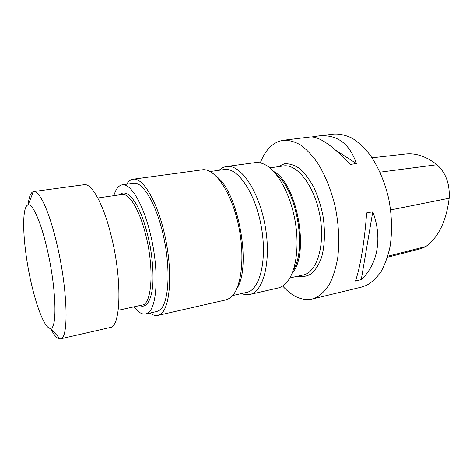 <?xml version="1.0" encoding="UTF-8"?>
<svg xmlns="http://www.w3.org/2000/svg" width="473" height="473" viewBox="0 0 473 473"><rect width="100%" height="100%" fill="white"/><g stroke="black" fill="none" stroke-linecap="round" stroke-linejoin="round"><path stroke-width="0.71" d="M119.628 309.969L142.184 305.032C152.164 304.452 154.435 266.565 145.164 232.704C138.938 208.782 128.916 193.037 122.093 194.468L99.241 197.779M282.635 285.994C292.208 296.642 302.052 300.988 312.162 299.031L316.603 297.405C321.545 294.419 325.962 289.789 329.847 283.51C333.317 276.333 335.936 267.842 337.687 258.033C339.62 242.229 338.857 225.432 335.398 207.647C331.266 190.093 325.211 175.016 317.229 162.416C311.808 154.925 306.161 149.06 300.308 144.827C294.454 141.598 288.79 140.085 283.315 140.286C273.163 142.012 265.483 149.539 260.262 162.878M312.162 299.031L361.703 287.046L366.522 285.349C371.914 282.322 376.768 277.722 381.072 271.543C384.957 264.513 387.937 256.248 390.024 246.74C392.413 231.445 391.94 215.256 388.599 198.187C384.519 181.348 378.329 166.928 370.01 154.913C364.334 147.777 358.38 142.207 352.154 138.211C345.911 135.183 339.827 133.8 333.908 134.078L318.087 136.017C336.581 133.983 349.364 143.153 356.429 163.534L350.304 164.433C332.294 145.382 318.903 136.236 310.128 136.993L283.315 140.286M311.896 136.934L318.087 136.017M366.634 212.951L372.777 211.803C382.758 238.179 377.566 264.561 361.266 279.638L355.371 281.033C359.994 268.717 364.588 241.75 366.634 212.951M387.452 257.247L421.549 248.508L425.824 246.522C438.518 237.215 446.299 221.122 449.161 198.228C449.935 184.015 445.868 172.852 436.969 164.734C426.25 156.374 415.702 152.809 405.314 154.038L372.038 157.805M372.777 211.803L361.266 279.638M314.379 136.632L316.153 137.767M336.25 150.621L356.429 163.534M273.613 171.451C297.097 183.128 309.992 254.084 292.113 273.276M293.301 270.095C307.225 248.792 296.37 189.052 275.842 174.005M241.555 293.526C244.405 294.726 247.166 295.028 249.85 294.437C263.573 291.947 271.543 260.653 265.093 225.591C258.796 190.501 240.325 164.013 226.608 166.508C223.889 166.898 221.405 168.157 219.159 170.274M249.85 294.437L277.882 288.039C281.453 287.223 284.681 284.994 287.56 281.346C296.222 270.361 299.569 245.487 294.957 220.164C290.369 194.841 278.485 172.728 266.506 165.497C262.533 163.096 258.725 162.138 255.095 162.635L226.608 166.508M236.997 288.394C251.689 266.145 238.28 192.34 216.699 176.683M232.675 295.536L246.758 292.349C259.872 289.99 267.416 259.925 261.226 226.295C255.184 192.629 237.552 167.146 224.444 169.547L210.136 171.522M134.06 306.811C138.175 312.275 142.066 314.669 145.719 313.995L156.953 311.465L159.791 310.075C168.5 303.796 170.954 271.703 164.019 238.617C157.172 205.495 143.148 181.431 133.658 183.246L122.253 184.831C118.593 185.487 115.796 189.094 113.863 195.662M150.059 313.02C152.814 315.136 155.434 315.929 157.917 315.402L160.82 314.001C170.103 307.527 172.811 273.5 165.449 238.221C158.177 202.899 143.242 177.304 133.173 179.226C130.66 179.604 128.49 181.265 126.652 184.222M157.917 315.402L225.863 299.906L229.435 298.38C240.934 291.581 245.706 258.725 238.463 225.219C231.338 191.666 214.529 167.649 202.231 169.831L133.173 179.226M139.89 305.534L141.539 306.114C147.044 306.977 151.342 299.663 152.749 285.568C153.506 274.092 152.661 261.061 150.219 246.463C147.369 231.941 143.573 219.442 138.831 208.971C132.552 196.271 125.96 190.932 121.106 193.682L119.77 194.805M145.719 313.995L148.445 312.623C156.788 306.403 158.893 274.127 151.945 240.769C145.075 207.369 131.37 183.057 122.253 184.831M47.058 248.703C40.855 221.666 32.69 203.668 28.144 204.91C21.912 206.11 22.468 236.867 28.285 268.623C34.009 300.396 44.308 329.379 50.57 328.309C57.458 328.788 56.169 287.064 47.058 248.703M60.154 338.916L50.57 328.309C54.147 335.523 57.345 339.058 60.154 338.916L60.426 338.869C68.963 339.312 67.858 289.435 56.766 243.447C49.269 211.248 39.306 190.158 33.654 191.553L33.388 191.606C30.704 192.464 28.959 196.892 28.149 204.898L33.388 191.606M277.787 166.75L284.409 163.782C289.269 163.451 294.295 165.018 299.48 168.483C304.606 173.047 309.342 179.237 313.682 187.054C317.631 195.633 320.682 204.98 322.846 215.097C325.323 230.41 324.862 245.316 321.658 257.093C319.068 264.271 315.728 269.758 311.642 273.565C307.255 276.285 302.602 277.166 297.677 276.202M425.824 246.522L387.771 256.206M449.161 198.228L390.639 209.947M436.969 164.734L380.014 172.19M289.825 277.953L303.205 274.973C316.886 272.424 325.383 245.339 319.902 215.629C314.58 185.895 297.103 163.534 283.398 165.958L269.823 167.874M60.426 338.869L110.126 327.493C121.023 327.286 122.395 278.556 110.836 234.295C103.079 203.26 91.531 183.122 84.182 184.718L33.654 191.553M140.505 305.398L141.539 306.114M120.396 194.716L121.106 193.682"/></g></svg>
